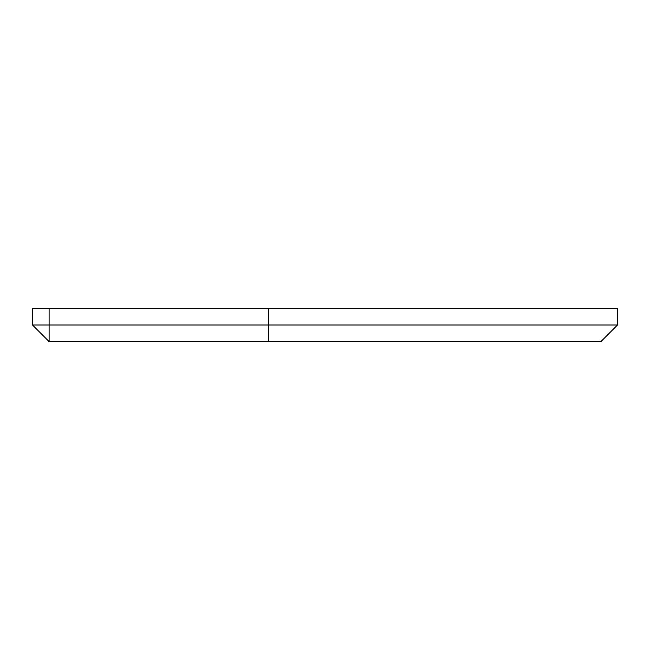 <?xml version="1.0" encoding="UTF-8"?>
<svg xmlns="http://www.w3.org/2000/svg" width="650" height="650" viewBox="0 0 650 650"><rect width="100%" height="100%" fill="white"/><g stroke="black" fill="none" stroke-linecap="round" stroke-linejoin="round"><path stroke-width="0.97" d="M49.108 308.392L49.108 325L32.5 325L32.5 308.392L617.5 308.392L617.5 325L268.661 325L268.661 308.392M49.108 341.608L49.108 325L268.661 325L268.661 341.608L49.108 341.608L32.5 325M617.5 325L600.892 341.608L268.661 341.608"/></g></svg>
